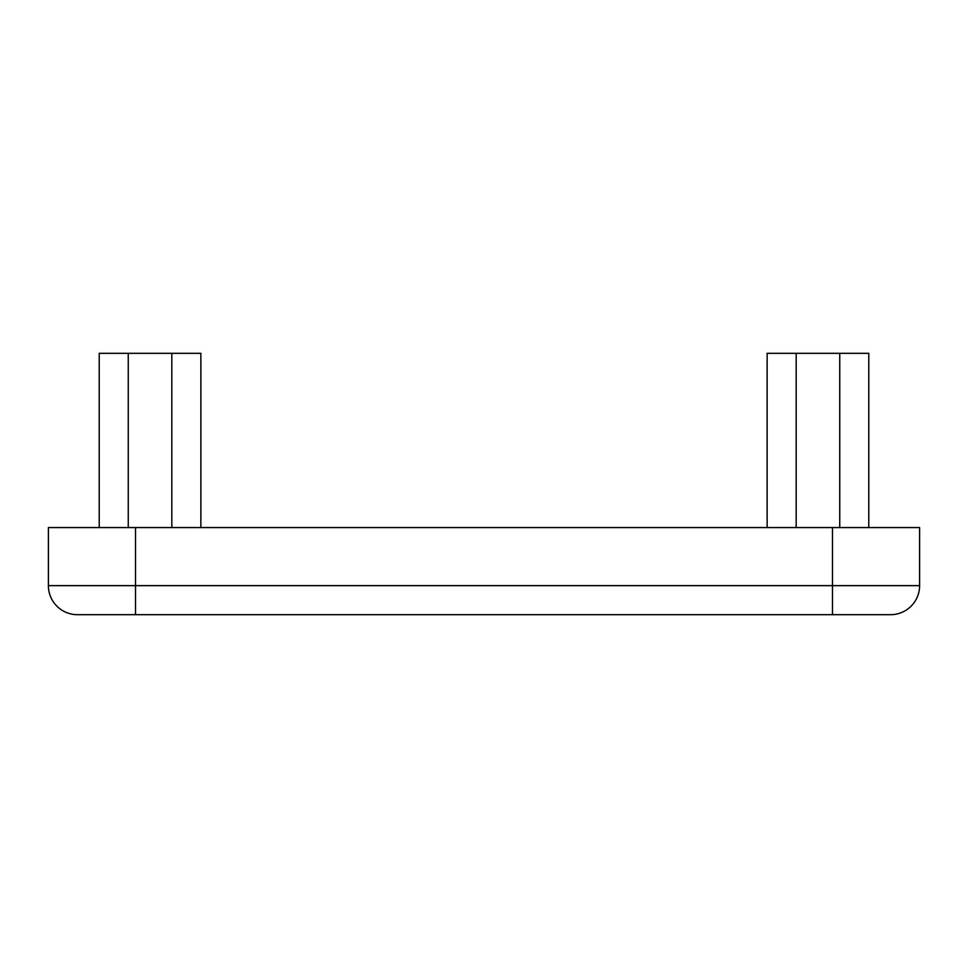 <?xml version="1.0" encoding="UTF-8"?>
<svg xmlns="http://www.w3.org/2000/svg" width="968" height="968" viewBox="0 0 968 968"><rect width="100%" height="100%" fill="white"/><g stroke="black" fill="none" stroke-linecap="round" stroke-linejoin="round"><path stroke-width="1.45" d="M868.78 527.56L868.78 353.32L767.14 353.32L767.14 527.56L767.14 353.32M832.48 527.56L832.48 614.68L890.56 614.68A29.04 29.04 0 0 0 919.6 585.64L48.4 585.64L48.4 527.56L919.6 527.56L919.6 585.64L919.6 527.56M99.22 527.56L99.22 353.32L200.86 353.32L200.86 527.56M832.48 614.68L77.44 614.68A29.04 29.04 0 0 1 48.4 585.64A29.04 29.04 0 0 0 77.44 614.68M839.74 353.32L839.74 527.56M796.18 353.32L796.18 527.56M135.52 614.68L135.52 527.56M171.82 353.32L171.82 527.56M128.26 353.32L128.26 527.56M890.56 614.68A29.04 29.04 0 0 0 919.6 585.64"/></g></svg>
